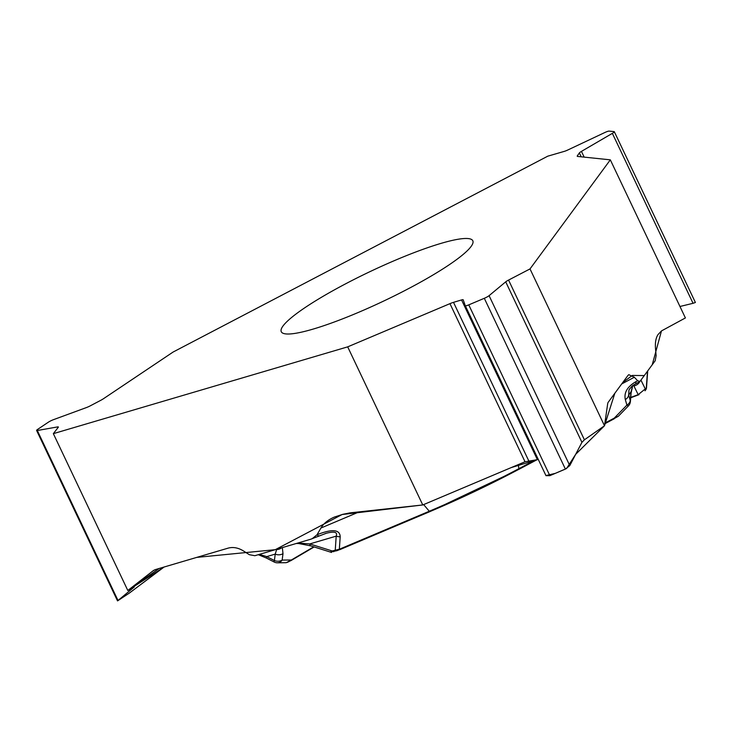 <?xml version="1.0" encoding="UTF-8"?>
<svg xmlns="http://www.w3.org/2000/svg" width="732" height="732" viewBox="0 0 732 732"><rect width="100%" height="100%" fill="white"/><g stroke="black" fill="none" stroke-linecap="round" stroke-linejoin="round"><path stroke-width="1.1" d="M359.183 511.878L320.909 528.047C323.681 523.417 328.174 519.757 334.396 517.057L342.805 514.322L350.088 512.867L422.767 504.961L347.691 346.858L53.344 433.655L127.816 590.495L152.741 571.061A20.002 13.752 56.2 0 1 153.29 570.658A20.002 13.752 56.2 0 1 155.953 569.423L228.146 548.131C233.115 546.804 238.193 547.728 243.39 550.903L249.347 554.7L254.855 555.707L310.642 539.255L326.298 533.262M320.909 528.047L317.038 534.744L312.161 538.715M629.895 388.472L628.98 389.964L628.678 395.005A7.229 5.389 163.9 0 1 625.311 399.571C623.865 392.608 627.351 386.67 635.769 381.765L637.663 380.768L639.96 381.436L655.177 360.757L656.128 355.679L655.506 348.524C655.039 342.356 655.909 337.672 658.123 334.469L661.472 330.919L685.399 317.944L610.323 159.841L530.014 268.918L604.495 425.759L607.633 404.055A20.002 5.417 -112.9 0 1 608.292 402.152L627.992 375.397L628.797 374.683L634.351 377.245L621.688 383.961M637.663 380.768L634.351 377.245M53.344 433.655L58.249 427.305A5.298 0.814 154.6 0 0 58.35 426.994A5.298 0.814 154.6 0 0 57.572 426.921L37.305 430.507A4.822 0.741 154.6 0 1 36.6 430.453A4.822 0.741 154.6 0 1 37.698 429.345L48.266 422.254A4.822 0.741 -25.4 0 1 53.491 419.665L86.486 407.541A5.298 0.814 154.6 0 0 90.219 405.867L100.275 400.578A8.674 1.327 154.6 0 0 103.569 398.656L173.109 352.037L547.774 156.172L564.317 151.368A5.298 0.814 154.6 0 0 567.84 149.978L604.742 132.565A4.822 0.741 154.6 0 1 609.134 131.101L614.111 131.614A4.822 0.741 -25.4 0 1 614.313 131.714A4.822 0.741 -25.4 0 1 612.355 133.361L693.048 303.304L679.955 306.488L678.692 303.817M440.984 243.39A106.021 16.223 -25.4 0 0 283.028 325.969A106.021 16.223 -25.4 0 0 281.271 331.724A106.021 16.223 -25.4 0 0 383.998 300.898A106.021 16.223 -25.4 0 0 472.817 240.773A106.021 16.223 -25.4 0 0 440.984 243.39M347.691 346.858L449.951 303.652A8.674 1.327 154.6 0 1 453.501 302.343L461.544 299.937A5.298 0.814 154.6 0 1 463.191 299.791A5.298 0.814 154.6 0 1 463.191 299.8L465.287 305.72A4.822 0.741 -25.4 0 0 465.287 305.729A4.822 0.741 -25.4 0 0 468.754 304.869L484.3 298.299L565.397 469.093L549.851 475.663L545.981 475.663L465.287 305.729L545.981 475.663M530.014 268.918L508.566 280.072A5.298 0.814 154.6 0 0 505.711 281.838L489.086 295.664A4.822 0.741 154.6 0 1 484.3 298.299M610.323 159.841L577.603 156.438A8.674 1.327 154.6 0 1 577.237 156.255A8.674 1.327 154.6 0 1 577.356 155.815L579.369 152.942A5.298 0.814 154.6 0 1 581.446 151.396L612.355 133.361M318.942 535.851A7.229 1.958 67.1 0 1 317.075 534.726C332.154 528.779 339.858 529.437 340.197 536.712A7.229 5.554 -176.1 0 1 336.198 536.135L309.782 543.922L332.163 550.958L339.346 549.247A2.406 0.65 67.1 0 0 339.968 549.622A2.406 0.65 67.1 0 0 340.051 549.558L429.803 511.631M635.769 381.765A7.229 1.986 62.1 0 1 635.458 383.925L639.741 381.656A7.229 6.423 -26.2 0 1 633.866 385.883L633.519 385.096M604.495 425.759L584.411 439.804L581.931 442.348L569.78 465.607L565.397 469.093M127.816 590.495L134.304 586.954L117.532 600.899L129.372 593.057L164.114 567.007L127.816 590.495L159.073 568.499L196.752 557.391L275.287 549.677L342.109 514.523L422.767 504.961L511.302 467.556L537.389 459.669L525.027 461.755L422.767 504.961M639.036 394.639A2.406 1.19 -110.4 0 1 638.853 394.74A2.406 1.19 -110.4 0 1 638.185 394.649L646.283 388.097L645.871 389.644A2.406 2.288 36.4 0 0 646.283 388.097L647.491 371.206M632.759 385.645L631.121 392.8A7.229 3.852 -175.3 0 0 630.993 391.867L632.695 385.7M325.273 533.555L326.252 533.271C334.46 531.139 337.781 532.091 336.198 536.135L335.256 550.052A2.406 1.711 -106.4 0 0 336.94 550.711L429.913 511.622A2.406 0.65 -112.9 0 1 429.291 511.247L423.654 504.595M298.683 543.071L309.782 543.922A7.229 2.269 -72.5 0 0 310.67 545.862L298.848 543.556A7.229 0.558 -85.8 0 1 298.683 543.071L297.604 543.098M604.778 423.773L614.066 418.85A2.406 0.659 -117.9 0 0 614.166 418.832A2.406 0.659 -117.9 0 0 614.276 418.109L618.33 416.27L628.385 405.921A7.229 0.705 -135.8 0 1 626.912 405.107L625.311 399.571M630.27 400.541L630.993 391.867L628.678 395.005L630.27 400.541A7.229 5.389 163.9 0 1 626.912 405.107L614.276 418.109L604.879 423.096M645.871 389.644L645.029 390.787A2.406 2.288 -143.6 0 0 645.441 389.241L640.939 380.109M337.296 550.556A2.406 1.711 -106.4 0 1 336.958 550.711L330.242 552.001L332.163 550.958A2.406 1.711 -106.4 0 0 333.856 551.626M287.356 562.359L290.814 560.648A2.406 1.199 -120.5 0 0 291.016 560.575A2.406 1.199 -120.5 0 0 291.363 559.998L313.744 546.831M259.329 554.389L266.741 556.613A7.229 0.759 117.1 0 0 266.494 558.095L274.152 562.011A7.229 0.759 117.1 0 1 274.399 560.538L275.223 554.115L276.742 549.247M281.564 547.829A7.229 6.487 145.9 0 1 276.751 549.54M282.991 553.657A7.229 5.618 -172.7 0 1 275.223 554.115L266.741 556.613L274.399 560.538A7.229 5.618 -172.7 0 0 282.159 560.081A7.229 6.012 89.5 0 1 277.51 562.807L286.23 562.688L291.363 559.998L282.159 560.081L282.991 553.657L282.342 547.6M695.4 302.481L693.048 303.304M545.935 475.571L555.268 473.375L566.586 468.517L575.681 454.316L604.495 425.759L614.816 393.294L622.786 382.47L632.338 375.443L644.279 375.571L652.249 364.737L661.472 330.919L685.399 317.944M537.05 459.714L518.814 469.377L429.913 511.622A2.406 0.65 -112.9 0 0 429.995 511.549A178.15 27.258 -25.4 0 0 518.704 469.404A2.406 0.659 -117.9 0 0 518.814 469.377A2.406 0.659 -117.9 0 0 518.915 468.663A179.999 27.542 -25.4 0 1 429.291 511.247L339.346 549.247L340.197 536.712M535.431 459.906L518.915 468.663L518.183 464.646M518.887 469.303L536.968 459.723M630.746 397.412L638.185 394.649L633.866 385.883M153.876 570.301L152.741 571.061M581.446 151.396L584.163 157.115M579.369 152.942L581.199 156.804M577.356 155.815L577.649 156.438M57.572 426.921L57.938 427.698M37.305 430.507L117.998 600.45M489.086 295.664L569.78 465.607M468.754 304.869L549.851 475.663M508.566 280.072L584.411 439.804M505.711 281.838L581.931 442.348M461.544 299.937L537.389 459.669M453.501 302.343L528.696 460.712M449.951 303.652L525.027 461.755M647.71 370.904L646.475 388.18M631.121 392.8L630.408 401.475M628.385 405.921A7.229 7.229 0 0 0 630.435 400.825M628.998 389.955C633.079 384.273 633.509 385.407 635.449 383.925M630.709 397.769L638.853 394.74M618.302 416.27L604.778 423.81M273.731 561.783A7.229 7.229 0 0 0 277.51 562.807M266.494 558.095L258.286 554.691M331.587 552.45L310.67 545.862M298.848 543.556L296.304 543.483M286.249 562.67L291.016 560.575L314.156 546.96M695.336 302.353L614.313 131.714M117.449 600.725L36.6 430.453"/></g></svg>
